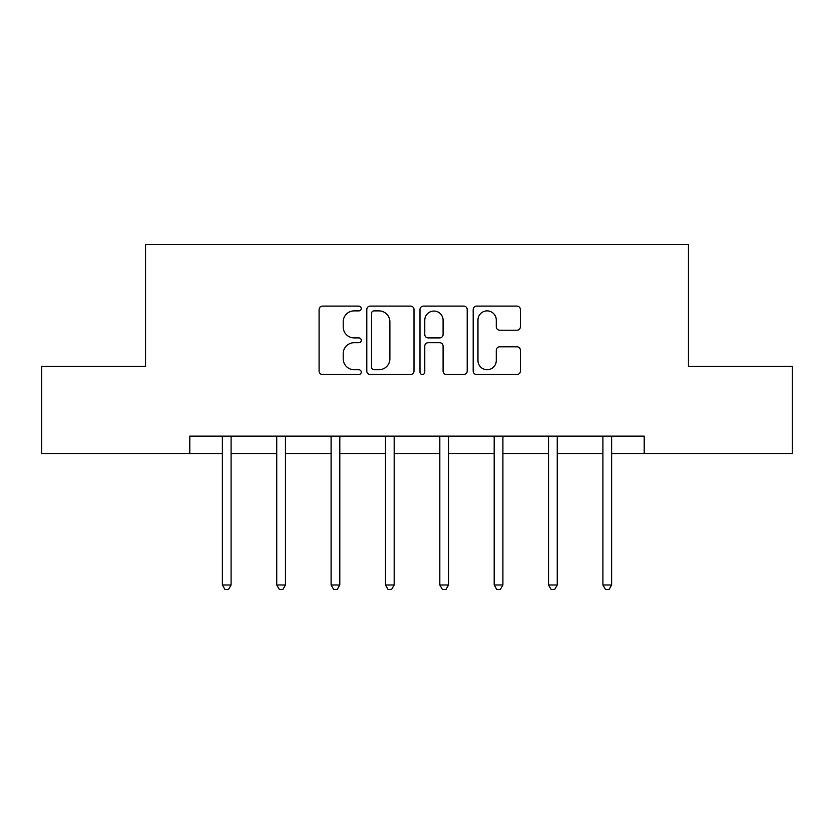<?xml version="1.0" encoding="UTF-8"?>
<svg xmlns="http://www.w3.org/2000/svg" width="834" height="834" viewBox="0 0 834 834"><rect width="100%" height="100%" fill="white"/><g stroke="black" fill="none" stroke-linecap="round" stroke-linejoin="round"><path stroke-width="1.25" d="M361.247 308.497A2.398 2.398 0 0 0 358.849 306.099L322.508 306.099A3.419 3.419 0 0 0 319.088 309.518L319.088 371.088A3.419 3.419 0 0 0 322.508 374.508L358.849 374.508A2.398 2.398 0 0 0 361.247 372.11A2.398 2.398 0 0 0 358.849 369.723L354.148 369.723A10.946 10.946 0 0 1 343.201 358.776L343.201 353.637A10.946 10.946 0 0 1 354.148 342.701L358.849 342.701A2.398 2.398 0 0 0 361.247 340.303A2.398 2.398 0 0 0 358.849 337.906L354.148 337.906A10.946 10.946 0 0 1 343.201 326.959L343.201 321.83A10.946 10.946 0 0 1 354.148 310.884L358.849 310.884A2.398 2.398 0 0 0 361.247 308.497M516.965 330.212A3.419 3.419 0 0 0 520.385 326.792L520.385 309.518A3.419 3.419 0 0 0 516.965 306.099L476.6 306.099A3.419 3.419 0 0 0 473.18 309.518L473.18 371.088A3.419 3.419 0 0 0 476.6 374.508L516.965 374.508A3.419 3.419 0 0 0 520.385 371.088L520.385 350.217A3.419 3.419 0 0 0 516.965 346.798L499.691 346.798A3.419 3.419 0 0 0 496.272 350.217L496.272 360.569A9.153 9.153 0 0 1 487.119 369.723A9.153 9.153 0 0 1 477.965 360.569L477.965 320.037A9.153 9.153 0 0 1 487.119 310.884A9.153 9.153 0 0 1 496.272 320.037L496.272 326.792A3.419 3.419 0 0 0 499.691 330.212L516.965 330.212M189.798 453.55L41.7 453.55L41.7 366.439L145.543 366.439L145.543 244.477L688.457 244.477L688.457 366.439L792.3 366.439L792.3 453.55L644.202 453.55L644.202 436.13L189.798 436.13L189.798 453.55L222.376 453.55M414.008 309.518A3.419 3.419 0 0 0 410.589 306.099L370.223 306.099A3.419 3.419 0 0 0 366.804 309.518L366.804 371.088A3.419 3.419 0 0 0 370.223 374.508L410.589 374.508A3.419 3.419 0 0 0 414.008 371.088L414.008 309.518M423.411 306.099L463.777 306.099A3.419 3.419 0 0 1 467.196 309.518L467.196 371.088A3.419 3.419 0 0 1 463.777 374.508L446.503 374.508A3.419 3.419 0 0 1 443.083 371.088L443.083 346.12A3.419 3.419 0 0 0 439.664 342.701L428.207 342.701A3.419 3.419 0 0 0 424.777 346.12L424.777 372.11A2.398 2.398 0 0 1 422.39 374.508A2.398 2.398 0 0 1 419.992 372.11L419.992 309.518A3.419 3.419 0 0 1 423.411 306.099M231.091 453.55L276.742 453.55M285.457 453.55L331.098 453.55M339.813 453.55L385.464 453.55M394.18 453.55L439.82 453.55M448.536 453.55L494.187 453.55M502.902 453.55L548.543 453.55M557.258 453.55L602.909 453.55M611.624 453.55L644.202 453.55M373.986 310.884A2.398 2.398 0 0 0 371.589 313.282L371.589 367.325A2.398 2.398 0 0 0 373.986 369.723L378.949 369.723A10.946 10.946 0 0 0 389.895 358.776L389.895 321.83A10.946 10.946 0 0 0 378.949 310.884L373.986 310.884M443.083 320.204A9.153 9.153 0 0 0 433.93 311.061A9.153 9.153 0 0 0 424.777 320.204L424.777 334.486A3.419 3.419 0 0 0 428.207 337.906L439.664 337.906A3.419 3.419 0 0 0 443.083 334.486L443.083 320.204M231.55 436.13L231.341 436.641A3.482 3.482 0 0 0 231.091 437.944L231.091 584.999L222.376 584.999L222.376 437.944A3.482 3.482 0 0 0 222.125 436.641L221.927 436.13M231.091 584.999L228.474 589.523L224.992 589.523L222.376 584.999M285.916 436.13L285.708 436.641A3.482 3.482 0 0 0 285.457 437.944L285.457 584.999L276.742 584.999L276.742 437.944A3.482 3.482 0 0 0 276.492 436.641L276.283 436.13M285.457 584.999L282.841 589.523L279.359 589.523L276.742 584.999M340.272 436.13L340.063 436.641A3.482 3.482 0 0 0 339.813 437.944L339.813 584.999L331.098 584.999L331.098 437.944A3.482 3.482 0 0 0 330.848 436.641L330.65 436.13M339.813 584.999L337.197 589.523L333.715 589.523L331.098 584.999M394.628 436.13L394.43 436.641A3.482 3.482 0 0 0 394.18 437.944L394.18 584.999L385.464 584.999L385.464 437.944A3.482 3.482 0 0 0 385.214 436.641L385.006 436.13M394.18 584.999L391.563 589.523L388.081 589.523L385.464 584.999M448.994 436.13L448.786 436.641A3.482 3.482 0 0 0 448.536 437.944L448.536 584.999L439.82 584.999L439.82 437.944A3.482 3.482 0 0 0 439.57 436.641L439.372 436.13M448.536 584.999L445.919 589.523L442.437 589.523L439.82 584.999M503.35 436.13L503.152 436.641A3.482 3.482 0 0 0 502.902 437.944L502.902 584.999L494.187 584.999L494.187 437.944A3.482 3.482 0 0 0 493.937 436.641L493.728 436.13M502.902 584.999L500.285 589.523L496.803 589.523L494.187 584.999M557.717 436.13L557.508 436.641A3.482 3.482 0 0 0 557.258 437.944L557.258 584.999L548.543 584.999L548.543 437.944A3.482 3.482 0 0 0 548.292 436.641L548.084 436.13M557.258 584.999L554.641 589.523L551.159 589.523L548.543 584.999M612.073 436.13L611.875 436.641A3.482 3.482 0 0 0 611.624 437.944L611.624 584.999L602.909 584.999L602.909 437.944A3.482 3.482 0 0 0 602.659 436.641L602.45 436.13M611.624 584.999L609.008 589.523L605.526 589.523L602.909 584.999"/></g></svg>
